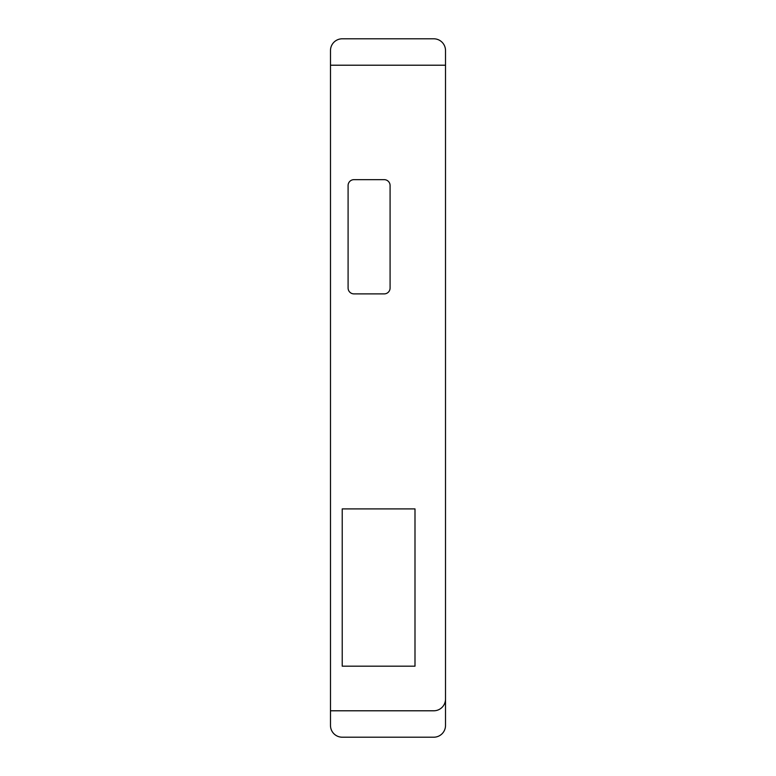 <?xml version="1.0" encoding="UTF-8"?>
<svg xmlns="http://www.w3.org/2000/svg" width="776" height="776" viewBox="0 0 776 776"><rect width="100%" height="100%" fill="white"/><g stroke="black" fill="none" stroke-linecap="round" stroke-linejoin="round"><path stroke-width="1.16" d="M445.511 699.05A11.737 11.737 0 0 1 433.774 710.787L330.489 710.787L330.489 65.213L445.511 65.213L445.511 725.463A11.737 11.737 0 0 1 433.774 737.2L342.226 737.2A11.737 11.737 0 0 1 330.489 725.463L330.489 710.787M342.226 508.901L414.995 508.901L414.995 666.186L342.226 666.186L342.226 508.901M348.094 288.022L348.094 185.522A5.869 5.869 0 0 1 353.963 179.654L384.217 179.654A5.869 5.869 0 0 1 390.085 185.522L390.085 288.022A5.869 5.869 0 0 1 384.217 293.891L353.963 293.891A5.869 5.869 0 0 1 348.094 288.022M330.489 65.213L330.489 50.537A11.737 11.737 0 0 1 342.226 38.8L433.774 38.8A11.737 11.737 0 0 1 445.511 50.537L445.511 65.213"/></g></svg>
